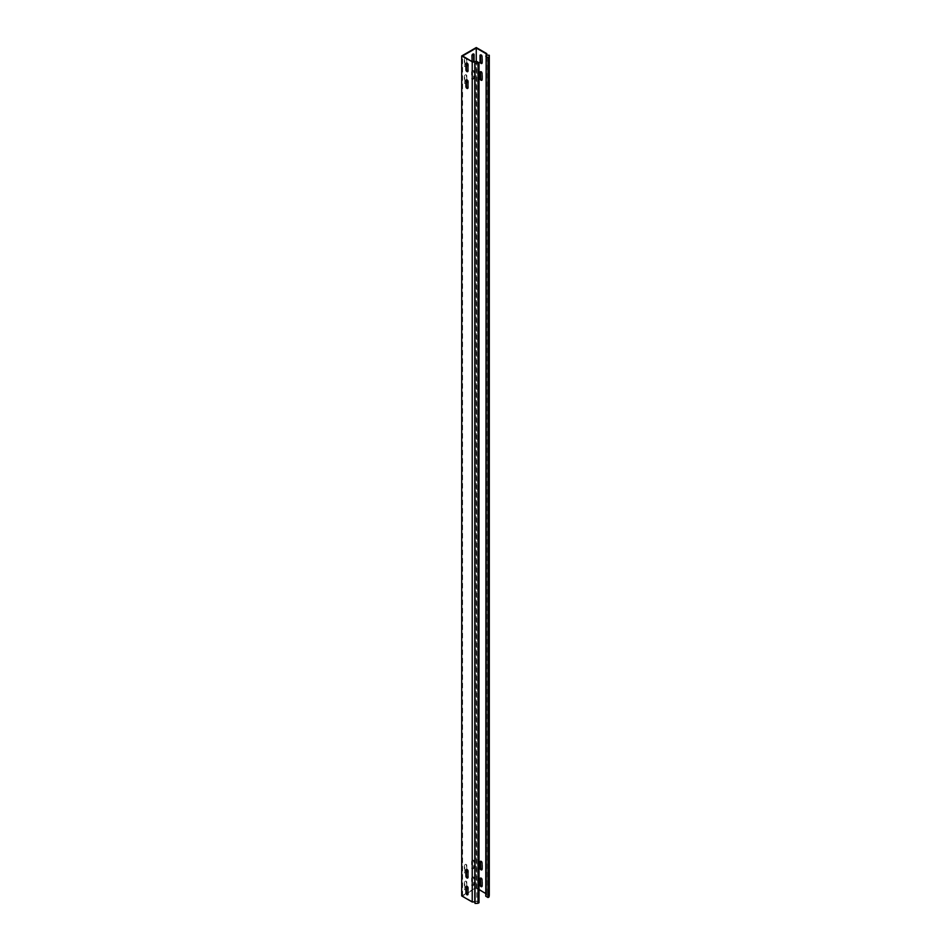 <?xml version="1.0" encoding="UTF-8"?>
<svg xmlns="http://www.w3.org/2000/svg" width="951" height="951" viewBox="0 0 951 951"><rect width="100%" height="100%" fill="white"/><g stroke="black" fill="none" stroke-linecap="round" stroke-linejoin="round"><path stroke-width="0.71" stroke-dasharray="4.75 3.57" d="M466.798 886.284L466.798 882.064A1.438 0.832 120 0 0 466.501 881.411A1.438 0.832 120 0 0 465.788 881.482A1.438 0.832 120 0 0 464.766 883.241L464.766 889.292A1.438 0.832 120 0 0 465.063 889.946A1.438 0.832 120 0 0 466.37 889.328M465.348 881.232A1.438 0.832 120 0 0 464.326 882.992L464.326 889.042A1.438 0.832 120 0 0 464.623 889.696A1.438 0.832 120 0 0 465.74 889.316A1.438 0.832 120 0 0 466.37 887.865L466.37 881.815A1.438 0.832 120 0 0 466.073 881.161A1.438 0.832 120 0 0 465.348 881.232M466.798 79.896L466.798 75.688A1.438 0.832 120 0 0 466.501 75.034A1.438 0.832 120 0 0 465.788 75.105A1.438 0.832 120 0 0 464.766 76.865L464.766 82.915A1.438 0.832 120 0 0 465.063 83.569A1.438 0.832 120 0 0 466.37 82.951M465.348 74.844A1.438 0.832 120 0 0 464.326 76.615L464.326 82.666A1.438 0.832 120 0 0 464.623 83.319A1.438 0.832 120 0 0 465.74 82.939A1.438 0.832 120 0 0 466.37 81.489L466.37 75.438A1.438 0.832 120 0 0 466.073 74.772A1.438 0.832 120 0 0 465.348 74.844M466.798 63.099L466.798 58.891A1.438 0.832 120 0 0 466.501 58.225A1.438 0.832 120 0 0 465.788 58.296A1.438 0.832 120 0 0 464.766 60.068L464.766 66.118A1.438 0.832 120 0 0 465.063 66.772A1.438 0.832 120 0 0 466.37 66.154M465.348 58.047A1.438 0.832 120 0 0 464.326 59.818L464.326 65.857A1.438 0.832 120 0 0 464.623 66.522A1.438 0.832 120 0 0 465.74 66.13A1.438 0.832 120 0 0 466.37 64.68L466.37 58.641A1.438 0.832 120 0 0 466.073 57.975A1.438 0.832 120 0 0 465.348 58.047M473.063 70.897A1.438 0.832 120 0 0 472.041 72.668L472.041 78.719A1.438 0.832 120 0 0 472.338 79.373A1.438 0.832 120 0 0 473.443 78.992A1.438 0.832 120 0 0 474.074 77.542L474.074 71.491A1.438 0.832 120 0 0 473.776 70.826A1.438 0.832 120 0 0 473.063 70.897M472.623 70.647A1.438 0.832 120 0 0 471.601 72.419L471.601 78.457A1.438 0.832 120 0 0 471.898 79.123A1.438 0.832 120 0 0 473.016 78.731A1.438 0.832 120 0 0 473.646 77.281L473.646 71.242A1.438 0.832 120 0 0 473.348 70.576A1.438 0.832 120 0 0 472.623 70.647M473.063 860.477A1.438 0.832 120 0 0 472.041 862.248L472.041 868.299A1.438 0.832 120 0 0 472.338 868.952A1.438 0.832 120 0 0 473.443 868.572A1.438 0.832 120 0 0 474.074 867.122L474.074 861.071A1.438 0.832 120 0 0 473.776 860.405A1.438 0.832 120 0 0 473.063 860.477M472.623 860.227A1.438 0.832 120 0 0 471.601 861.998L471.601 868.037A1.438 0.832 120 0 0 471.898 868.703A1.438 0.832 120 0 0 473.016 868.311A1.438 0.832 120 0 0 473.646 866.86L473.646 860.821A1.438 0.832 120 0 0 473.348 860.156A1.438 0.832 120 0 0 472.623 860.227M473.063 877.286A1.438 0.832 120 0 0 472.041 879.045L472.041 885.096A1.438 0.832 120 0 0 472.338 885.75A1.438 0.832 120 0 0 473.443 885.369A1.438 0.832 120 0 0 474.074 883.919L474.074 877.868A1.438 0.832 120 0 0 473.776 877.214A1.438 0.832 120 0 0 473.063 877.286M472.623 877.024A1.438 0.832 120 0 0 471.601 878.795L471.601 884.846A1.438 0.832 120 0 0 471.898 885.5A1.438 0.832 120 0 0 473.016 885.119A1.438 0.832 120 0 0 473.646 883.669L473.646 877.618A1.438 0.832 120 0 0 473.348 876.953A1.438 0.832 120 0 0 472.623 877.024M466.798 869.476L466.798 865.267A1.438 0.832 120 0 0 466.501 864.614A1.438 0.832 120 0 0 465.788 864.685A1.438 0.832 120 0 0 464.766 866.444L464.766 872.495A1.438 0.832 120 0 0 465.063 873.149A1.438 0.832 120 0 0 466.37 872.531M465.348 864.423A1.438 0.832 120 0 0 464.326 866.195L464.326 872.245A1.438 0.832 120 0 0 464.623 872.899A1.438 0.832 120 0 0 465.74 872.519A1.438 0.832 120 0 0 466.37 871.068L466.37 865.018A1.438 0.832 120 0 0 466.073 864.352A1.438 0.832 120 0 0 465.348 864.423M473.527 53.957A1.438 0.832 120 0 0 473.348 53.779A1.438 0.832 120 0 0 472.623 53.85A1.438 0.832 120 0 0 471.601 55.61L471.601 61.66A1.438 0.832 120 0 0 471.898 62.326A1.438 0.832 120 0 0 473.265 61.613M466.477 63.039A1.438 0.832 60 0 1 466.668 62.849A1.438 0.832 60 0 1 467.773 63.242A1.438 0.832 60 0 1 468.403 64.68L468.403 70.731A1.438 0.832 60 0 1 468.106 71.396A1.438 0.832 60 0 1 467.856 71.456M481.967 63.313A1.438 0.832 -120 0 0 482.216 63.242A1.438 0.832 -120 0 0 482.514 62.588L482.514 56.537A1.438 0.832 -120 0 0 481.884 55.087A1.438 0.832 -120 0 0 480.778 54.706A1.438 0.832 -120 0 0 480.588 54.885M466.477 869.416A1.438 0.832 60 0 1 466.668 869.226A1.438 0.832 60 0 1 467.773 869.618A1.438 0.832 60 0 1 468.403 871.068L468.403 877.107A1.438 0.832 60 0 1 468.106 877.773A1.438 0.832 60 0 1 467.856 877.844M481.967 869.689A1.438 0.832 -120 0 0 482.216 869.618A1.438 0.832 -120 0 0 482.514 868.964L482.514 862.914A1.438 0.832 -120 0 0 481.884 861.463A1.438 0.832 -120 0 0 480.778 861.083A1.438 0.832 -120 0 0 480.588 861.261M466.477 886.213A1.438 0.832 60 0 1 466.668 886.035A1.438 0.832 60 0 1 467.773 886.415A1.438 0.832 60 0 1 468.403 887.865L468.403 893.916A1.438 0.832 60 0 1 468.106 894.57A1.438 0.832 60 0 1 467.856 894.641M481.967 886.487A1.438 0.832 -120 0 0 482.216 886.427A1.438 0.832 -120 0 0 482.514 885.761L482.514 879.711A1.438 0.832 -120 0 0 481.884 878.272A1.438 0.832 -120 0 0 480.778 877.88A1.438 0.832 -120 0 0 480.588 878.07M466.477 79.836A1.438 0.832 60 0 1 466.668 79.646A1.438 0.832 60 0 1 467.773 80.039A1.438 0.832 60 0 1 468.403 81.489L468.403 87.528A1.438 0.832 60 0 1 468.106 88.193A1.438 0.832 60 0 1 467.856 88.265M481.967 80.11A1.438 0.832 -120 0 0 482.216 80.039A1.438 0.832 -120 0 0 482.514 79.385L482.514 73.334A1.438 0.832 -120 0 0 481.884 71.884A1.438 0.832 -120 0 0 480.778 71.503A1.438 0.832 -120 0 0 480.588 71.682M479.019 889.625L476.261 888.032L467.963 892.823M485.771 896.211L486.781 893.607L476.261 887.533L461.71 895.925M472.469 61.66L472.469 901.631L462.578 895.925L466.596 893.607M476.261 888.032L476.261 61.458M485.771 893.524L486.139 53.755M472.041 61.411L472.041 61.91A1.438 0.832 120 0 0 472.338 62.576A1.438 0.832 120 0 0 473.86 61.589M462.578 895.925L462.578 55.954M476.261 887.533L476.261 47.55M486.781 893.607L486.781 55.11M489.29 895.224L486.555 895.081L486.555 55.099M486.746 893.881L486.555 895.081M472.469 901.631L476.748 901.417L476.748 61.435M479.019 902.725L476.748 901.417"/><path stroke-width="1.43" d="M473.86 61.589A1.438 0.832 120 0 0 474.074 60.733L474.074 54.694A1.438 0.832 120 0 0 473.776 54.029A1.438 0.832 120 0 0 473.063 54.1A1.438 0.832 120 0 0 472.041 55.871L472.041 61.411M466.953 71.575A1.438 0.832 -120 0 0 467.666 71.646A1.438 0.832 -120 0 0 467.963 70.98L467.963 64.941A1.438 0.832 -120 0 0 467.333 63.491A1.438 0.832 -120 0 0 466.228 63.099A1.438 0.832 -120 0 0 465.931 63.765L465.931 69.803A1.438 0.832 -120 0 0 466.953 71.575M467.856 71.456A1.438 0.832 60 0 1 467.381 71.325A1.438 0.832 60 0 1 466.37 69.554L466.37 63.515A1.438 0.832 60 0 1 466.477 63.039M481.063 63.42A1.438 0.832 -120 0 0 481.777 63.491A1.438 0.832 -120 0 0 482.074 62.837L482.074 56.787A1.438 0.832 -120 0 0 481.456 55.336A1.438 0.832 -120 0 0 480.338 54.956A1.438 0.832 -120 0 0 480.041 55.61L480.041 61.66A1.438 0.832 -120 0 0 481.063 63.42M480.588 54.885A1.438 0.832 -120 0 0 480.481 55.36L480.481 61.411A1.438 0.832 -120 0 0 481.503 63.17A1.438 0.832 -120 0 0 481.967 63.313M466.953 877.951A1.438 0.832 -120 0 0 467.666 878.023A1.438 0.832 -120 0 0 467.963 877.369L467.963 871.318A1.438 0.832 -120 0 0 467.333 869.868A1.438 0.832 -120 0 0 466.228 869.476A1.438 0.832 -120 0 0 465.931 870.141L465.931 876.192A1.438 0.832 -120 0 0 466.953 877.951M467.856 877.844A1.438 0.832 60 0 1 467.381 877.702A1.438 0.832 60 0 1 466.37 875.942L466.37 869.892A1.438 0.832 60 0 1 466.477 869.416M481.063 869.808A1.438 0.832 -120 0 0 481.777 869.88A1.438 0.832 -120 0 0 482.074 869.214L482.074 863.163A1.438 0.832 -120 0 0 481.456 861.725A1.438 0.832 -120 0 0 480.338 861.333A1.438 0.832 -120 0 0 480.041 861.998L480.041 868.037A1.438 0.832 -120 0 0 481.063 869.808M480.588 861.261A1.438 0.832 -120 0 0 480.481 861.737L480.481 867.788A1.438 0.832 -120 0 0 481.503 869.547A1.438 0.832 -120 0 0 481.967 869.689M466.953 894.748A1.438 0.832 -120 0 0 467.666 894.82A1.438 0.832 -120 0 0 467.963 894.166L467.963 888.115A1.438 0.832 -120 0 0 467.333 886.665A1.438 0.832 -120 0 0 466.228 886.284A1.438 0.832 -120 0 0 465.931 886.938L465.931 892.989A1.438 0.832 -120 0 0 466.953 894.748M467.856 894.641A1.438 0.832 60 0 1 467.381 894.499A1.438 0.832 60 0 1 466.37 892.739L466.37 886.689A1.438 0.832 60 0 1 466.477 886.213M481.063 886.605A1.438 0.832 -120 0 0 481.777 886.677A1.438 0.832 -120 0 0 482.074 886.011L482.074 879.972A1.438 0.832 -120 0 0 481.456 878.522A1.438 0.832 -120 0 0 480.338 878.13A1.438 0.832 -120 0 0 480.041 878.795L480.041 884.846A1.438 0.832 -120 0 0 481.063 886.605M480.588 878.07A1.438 0.832 -120 0 0 480.481 878.546L480.481 884.585A1.438 0.832 -120 0 0 481.503 886.356A1.438 0.832 -120 0 0 481.967 886.487M466.953 88.372A1.438 0.832 -120 0 0 467.666 88.443A1.438 0.832 -120 0 0 467.963 87.789L467.963 81.738A1.438 0.832 -120 0 0 467.333 80.288A1.438 0.832 -120 0 0 466.228 79.896A1.438 0.832 -120 0 0 465.931 80.562L465.931 86.612A1.438 0.832 -120 0 0 466.953 88.372M467.856 88.265A1.438 0.832 60 0 1 467.381 88.122A1.438 0.832 60 0 1 466.37 86.363L466.37 80.312A1.438 0.832 60 0 1 466.477 79.836M481.063 80.229A1.438 0.832 -120 0 0 481.777 80.3A1.438 0.832 -120 0 0 482.074 79.634L482.074 73.584A1.438 0.832 -120 0 0 481.456 72.145A1.438 0.832 -120 0 0 480.338 71.753A1.438 0.832 -120 0 0 480.041 72.419L480.041 78.457A1.438 0.832 -120 0 0 481.063 80.229M480.588 71.682A1.438 0.832 -120 0 0 480.481 72.157L480.481 78.208A1.438 0.832 -120 0 0 481.503 79.967A1.438 0.832 -120 0 0 481.967 80.11M466.596 893.607L467.963 892.823M485.771 56.228L488.029 57.535L489.028 56.965L489.29 55.241L489.29 895.224L489.028 896.948L488.029 897.518L485.771 896.211L486.139 53.755L476.261 48.049L462.578 55.954L472.718 62.005L474.787 61.898L474.787 901.869L475.036 903.45L478.02 903.295L479.019 902.725L479.019 62.742L475.036 63.467L474.787 61.898M486.781 55.11L486.781 53.625L476.261 47.55L461.71 55.954L472.718 62.005M461.71 55.954L461.71 895.925L462.436 896.353L472.231 902L472.231 62.029M476.261 61.458L476.261 48.049M479.019 889.625L485.771 893.524M466.37 889.328A1.438 0.832 120 0 0 466.798 888.115L466.798 886.284M466.37 82.951A1.438 0.832 120 0 0 466.798 81.738L466.798 79.896M466.37 66.154A1.438 0.832 120 0 0 466.798 64.941L466.798 63.099M466.37 872.531A1.438 0.832 120 0 0 466.798 871.318L466.798 869.476M473.265 61.613A1.438 0.832 120 0 0 473.646 60.484L473.646 54.433A1.438 0.832 120 0 0 473.527 53.957M489.29 55.241L486.555 55.099L486.781 53.625M488.029 897.518L488.029 57.535M489.028 896.948L489.028 56.965M472.659 61.649L476.748 61.435L479.019 62.742M475.036 63.467L475.036 903.45M472.231 902L474.787 901.869M478.02 903.295L478.02 63.325M486.127 53.874L486.746 53.898"/></g></svg>
